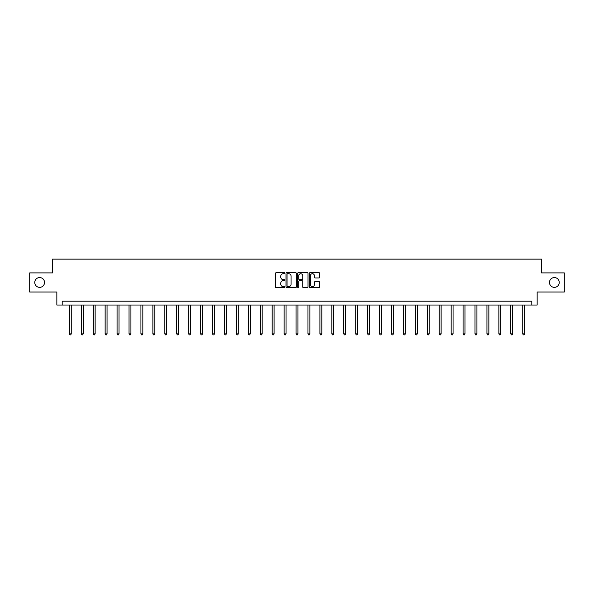 <?xml version="1.0" encoding="UTF-8"?>
<svg xmlns="http://www.w3.org/2000/svg" width="594" height="594" viewBox="0 0 594 594"><rect width="100%" height="100%" fill="white"/><g stroke="black" fill="none" stroke-linecap="round" stroke-linejoin="round"><path stroke-width="0.89" d="M284.764 273.188A0.527 0.527 0 0 0 284.236 272.661L276.262 272.661A0.75 0.75 0 0 0 275.512 273.411L275.512 286.924A0.75 0.75 0 0 0 276.262 287.674L284.236 287.674A0.527 0.527 0 0 0 284.764 287.147A0.527 0.527 0 0 0 284.236 286.62L283.204 286.62A2.406 2.406 0 0 1 280.806 284.222L280.806 283.093A2.406 2.406 0 0 1 283.204 280.695L284.236 280.695A0.527 0.527 0 0 0 284.764 280.168A0.527 0.527 0 0 0 284.236 279.64L283.204 279.64A2.406 2.406 0 0 1 280.806 277.242L280.806 276.113A2.406 2.406 0 0 1 283.204 273.708L284.236 273.708A0.527 0.527 0 0 0 284.764 273.188M549.465 282.462A4.893 4.893 0 0 0 554.358 287.355A4.893 4.893 0 0 0 559.251 282.462A4.893 4.893 0 0 0 554.358 277.569A4.893 4.893 0 0 0 549.465 282.462M34.749 282.462A4.893 4.893 0 0 0 39.642 287.355A4.893 4.893 0 0 0 44.535 282.462A4.893 4.893 0 0 0 39.642 277.569A4.893 4.893 0 0 0 34.749 282.462M318.941 277.955A0.75 0.75 0 0 0 319.691 277.205L319.691 273.411A0.75 0.75 0 0 0 318.941 272.661L310.083 272.661A0.75 0.75 0 0 0 309.333 273.411L309.333 286.924A0.75 0.75 0 0 0 310.083 287.674L318.941 287.674A0.75 0.75 0 0 0 319.691 286.924L319.691 282.343A0.75 0.75 0 0 0 318.941 281.593L315.147 281.593A0.75 0.75 0 0 0 314.397 282.343L314.397 284.615A2.005 2.005 0 0 1 312.392 286.62A2.005 2.005 0 0 1 310.38 284.615L310.38 275.72A2.005 2.005 0 0 1 312.392 273.708A2.005 2.005 0 0 1 314.397 275.72L314.397 277.205A0.75 0.75 0 0 0 315.147 277.955L318.941 277.955M531.793 305.026L537.147 305.026L537.147 292.018L564.3 292.018L564.3 272.898L541.505 272.898L541.505 259.132L52.495 259.132L52.495 272.898L29.7 272.898L29.7 292.018L56.853 292.018L56.853 305.026L531.793 305.026L531.793 301.195L62.207 301.195L62.207 305.026M296.347 273.411A0.75 0.75 0 0 0 295.589 272.661L286.731 272.661A0.75 0.75 0 0 0 285.981 273.411L285.981 286.924A0.75 0.75 0 0 0 286.731 287.674L295.589 287.674A0.75 0.75 0 0 0 296.347 286.924L296.347 273.411M298.411 272.661L307.269 272.661A0.75 0.75 0 0 1 308.019 273.411L308.019 286.924A0.75 0.75 0 0 1 307.269 287.674L303.475 287.674A0.75 0.75 0 0 1 302.725 286.924L302.725 281.445A0.75 0.75 0 0 0 301.975 280.695L299.458 280.695A0.75 0.75 0 0 0 298.708 281.445L298.708 287.147A0.527 0.527 0 0 1 298.181 287.674A0.527 0.527 0 0 1 297.653 287.147L297.653 273.411A0.75 0.75 0 0 1 298.411 272.661M287.563 273.708A0.527 0.527 0 0 0 287.036 274.235L287.036 286.1A0.527 0.527 0 0 0 287.563 286.62L288.647 286.62A2.406 2.406 0 0 0 291.053 284.222L291.053 276.113A2.406 2.406 0 0 0 288.647 273.708L287.563 273.708M302.725 275.757A2.005 2.005 0 0 0 300.713 273.745A2.005 2.005 0 0 0 298.708 275.757L298.708 278.89A0.75 0.75 0 0 0 299.458 279.64L301.975 279.64A0.75 0.75 0 0 0 302.725 278.89L302.725 275.757M69.357 305.026L69.357 333.873L71.265 333.873L71.265 305.026M71.265 333.873L70.693 334.868L69.929 334.868L69.357 333.873M81.289 305.026L81.289 333.873L83.197 333.873L83.197 305.026M83.197 333.873L82.625 334.868L81.861 334.868L81.289 333.873M93.221 305.026L93.221 333.873L95.129 333.873L95.129 305.026M95.129 333.873L94.557 334.868L93.793 334.868L93.221 333.873M105.145 305.026L105.145 333.873L107.061 333.873L107.061 305.026M107.061 333.873L106.489 334.868L105.725 334.868L105.145 333.873M117.077 305.026L117.077 333.873L118.993 333.873L118.993 305.026M118.993 333.873L118.414 334.868L117.649 334.868L117.077 333.873M129.009 305.026L129.009 333.873L130.925 333.873L130.925 305.026M130.925 333.873L130.346 334.868L129.581 334.868L129.009 333.873M140.941 305.026L140.941 333.873L142.85 333.873L142.85 305.026M142.85 333.873L142.278 334.868L141.513 334.868L140.941 333.873M152.873 305.026L152.873 333.873L154.782 333.873L154.782 305.026M154.782 333.873L154.21 334.868L153.445 334.868L152.873 333.873M164.805 305.026L164.805 333.873L166.714 333.873L166.714 305.026M166.714 333.873L166.142 334.868L165.377 334.868L164.805 333.873M176.737 305.026L176.737 333.873L178.645 333.873L178.645 305.026M178.645 333.873L178.074 334.868L177.309 334.868L176.737 333.873M188.662 305.026L188.662 333.873L190.577 333.873L190.577 305.026M190.577 333.873L190.006 334.868L189.241 334.868L188.662 333.873M200.594 305.026L200.594 333.873L202.509 333.873L202.509 305.026M202.509 333.873L201.938 334.868L201.173 334.868L200.594 333.873M212.526 305.026L212.526 333.873L214.441 333.873L214.441 305.026M214.441 333.873L213.862 334.868L213.098 334.868L212.526 333.873M224.458 305.026L224.458 333.873L226.373 333.873L226.373 305.026M226.373 333.873L225.794 334.868L225.029 334.868L224.458 333.873M236.39 305.026L236.39 333.873L238.298 333.873L238.298 305.026M238.298 333.873L237.726 334.868L236.961 334.868L236.39 333.873M248.322 305.026L248.322 333.873L250.23 333.873L250.23 305.026M250.23 333.873L249.658 334.868L248.893 334.868L248.322 333.873M260.254 305.026L260.254 333.873L262.162 333.873L262.162 305.026M262.162 333.873L261.59 334.868L260.825 334.868L260.254 333.873M272.186 305.026L272.186 333.873L274.094 333.873L274.094 305.026M274.094 333.873L273.522 334.868L272.757 334.868L272.186 333.873M284.11 305.026L284.11 333.873L286.026 333.873L286.026 305.026M286.026 333.873L285.454 334.868L284.689 334.868L284.11 333.873M296.042 305.026L296.042 333.873L297.958 333.873L297.958 305.026M297.958 333.873L297.386 334.868L296.614 334.868L296.042 333.873M307.974 305.026L307.974 333.873L309.89 333.873L309.89 305.026M309.89 333.873L309.311 334.868L308.546 334.868L307.974 333.873M319.906 305.026L319.906 333.873L321.814 333.873L321.814 305.026M321.814 333.873L321.243 334.868L320.478 334.868L319.906 333.873M331.838 305.026L331.838 333.873L333.746 333.873L333.746 305.026M333.746 333.873L333.175 334.868L332.41 334.868L331.838 333.873M343.77 305.026L343.77 333.873L345.678 333.873L345.678 305.026M345.678 333.873L345.107 334.868L344.342 334.868L343.77 333.873M355.702 305.026L355.702 333.873L357.61 333.873L357.61 305.026M357.61 333.873L357.039 334.868L356.274 334.868L355.702 333.873M367.627 305.026L367.627 333.873L369.542 333.873L369.542 305.026M369.542 333.873L368.971 334.868L368.206 334.868L367.627 333.873M379.559 305.026L379.559 333.873L381.474 333.873L381.474 305.026M381.474 333.873L380.903 334.868L380.138 334.868L379.559 333.873M391.491 305.026L391.491 333.873L393.406 333.873L393.406 305.026M393.406 333.873L392.827 334.868L392.062 334.868L391.491 333.873M403.423 305.026L403.423 333.873L405.338 333.873L405.338 305.026M405.338 333.873L404.759 334.868L403.994 334.868L403.423 333.873M415.355 305.026L415.355 333.873L417.263 333.873L417.263 305.026M417.263 333.873L416.691 334.868L415.926 334.868L415.355 333.873M427.286 305.026L427.286 333.873L429.195 333.873L429.195 305.026M429.195 333.873L428.623 334.868L427.858 334.868L427.286 333.873M439.218 305.026L439.218 333.873L441.127 333.873L441.127 305.026M441.127 333.873L440.555 334.868L439.79 334.868L439.218 333.873M451.15 305.026L451.15 333.873L453.059 333.873L453.059 305.026M453.059 333.873L452.487 334.868L451.722 334.868L451.15 333.873M463.075 305.026L463.075 333.873L464.991 333.873L464.991 305.026M464.991 333.873L464.419 334.868L463.654 334.868L463.075 333.873M475.007 305.026L475.007 333.873L476.923 333.873L476.923 305.026M476.923 333.873L476.351 334.868L475.586 334.868L475.007 333.873M486.939 305.026L486.939 333.873L488.855 333.873L488.855 305.026M488.855 333.873L488.275 334.868L487.511 334.868L486.939 333.873M498.871 305.026L498.871 333.873L500.779 333.873L500.779 305.026M500.779 333.873L500.207 334.868L499.443 334.868L498.871 333.873M510.803 305.026L510.803 333.873L512.711 333.873L512.711 305.026M512.711 333.873L512.139 334.868L511.375 334.868L510.803 333.873M522.735 305.026L522.735 333.873L524.643 333.873L524.643 305.026M524.643 333.873L524.071 334.868L523.307 334.868L522.735 333.873"/></g></svg>
